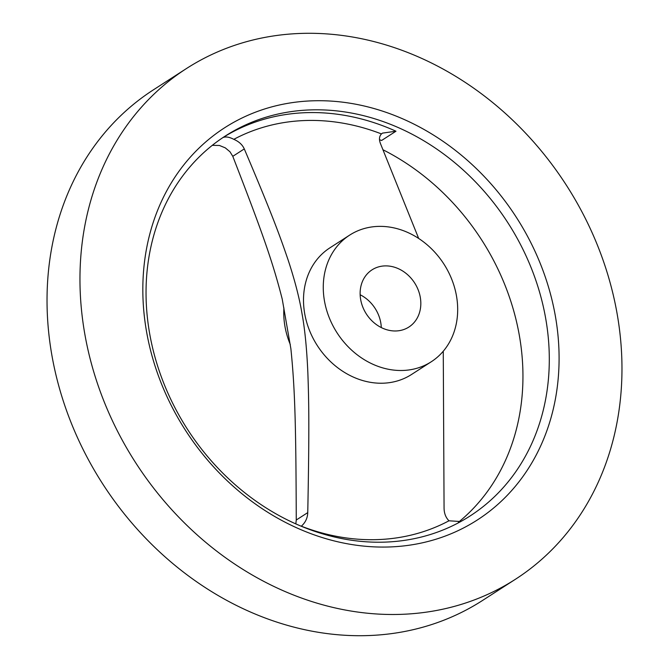 <?xml version="1.0" encoding="UTF-8"?>
<svg xmlns="http://www.w3.org/2000/svg" width="669" height="669" viewBox="0 0 669 669"><rect width="100%" height="100%" fill="white"/><g stroke="black" fill="none" stroke-linecap="round" stroke-linejoin="round"><path stroke-width="1" d="M396.148 330.963A34.019 28.692 -122.8 0 1 362.765 306.979A34.019 28.692 -122.8 0 1 372.048 269.833A34.019 28.692 -122.8 0 1 384.8 265.902A34.019 28.692 -122.8 0 1 418.184 289.886A34.019 28.692 -122.8 0 1 408.901 327.032A34.019 28.692 -122.8 0 1 396.148 330.963M295.832 523.902L296.258 520.014C295.949 423.544 294.945 388.84 290.89 348.783L282.234 299.152C272.902 262.499 262.808 233.648 232.787 156.329L229.977 151.771L225.277 147.857L219.449 145.474L212.307 145.332M300.272 33.45A303.751 256.185 -122.8 0 1 598.387 247.589A303.751 256.185 -122.8 0 1 515.49 579.229A303.751 256.185 -122.8 0 1 401.651 614.334A303.751 256.185 -122.8 0 1 103.544 400.196A303.751 256.185 -122.8 0 1 186.434 68.556A303.751 256.185 -122.8 0 1 300.272 33.45M515.49 579.229L482.566 600.444A303.751 256.185 -122.8 0 1 368.728 635.55A303.751 256.185 -122.8 0 1 70.613 421.411A303.751 256.185 -122.8 0 1 153.51 89.771L186.434 68.556M227.234 134.795A225.997 190.598 -122.8 0 1 309.956 109.925A225.997 190.598 -122.8 0 1 531.755 269.247A225.997 190.598 -122.8 0 1 470.081 515.983A225.997 190.598 -122.8 0 1 385.386 542.099A225.997 190.598 -122.8 0 1 163.587 382.785A225.997 190.598 -122.8 0 1 225.261 136.041A225.997 190.598 -122.8 0 1 227.234 134.795M389.893 546.949A233.28 196.745 -122.8 0 1 146.503 331.381A233.28 196.745 -122.8 0 1 312.03 100.835A233.28 196.745 -122.8 0 1 555.421 316.404A233.28 196.745 -122.8 0 1 389.893 546.949M431.279 361.753L411.519 374.489A75.329 63.53 -122.8 0 1 383.287 383.195A75.329 63.53 -122.8 0 1 309.354 330.085A75.329 63.53 -122.8 0 1 329.917 247.839L349.67 235.112A75.329 63.53 -122.8 0 1 377.901 226.406A75.329 63.53 -122.8 0 1 451.834 279.508A75.329 63.53 -122.8 0 1 431.279 361.753A75.329 63.53 -122.8 0 1 403.047 370.459A75.329 63.53 -122.8 0 1 329.115 317.357A75.329 63.53 -122.8 0 1 349.67 235.112M460.757 521.552L448.974 520.791C445.671 517.463 444.032 513.073 444.065 507.612L443.263 351.225M418.677 238.457L380.594 143.927C378.871 139.704 379.156 136.367 381.455 133.925L382.501 133.114L395.973 131.216L381.598 140.482L379.515 139.704M222.944 137.555C225.804 136.426 229.425 137.02 233.807 139.336C238.892 141.502 242.387 144.696 244.285 148.919C272.651 215.652 280.261 236.918 288.222 260.3C294.878 280.537 299.495 298.424 302.07 313.978C304.897 329.365 306.82 348.984 307.857 372.842C308.852 400.714 309.446 426.504 307.757 512.605C307.556 518.074 305.407 522.598 301.318 526.194L301.259 526.244M383.103 149.831A225.997 190.598 -122.8 0 1 458.382 522.305M290.313 344.56A75.329 63.53 -122.8 0 1 283.915 307.932M360.148 294.753A34.019 28.692 -122.8 0 1 381.288 327.567M448.974 520.791A219.131 184.811 -122.8 0 1 377.952 539.59A219.131 184.811 -122.8 0 1 301.318 526.194M233.807 139.336A219.131 184.811 -122.8 0 1 304.821 120.537A219.131 184.811 -122.8 0 1 381.455 133.925M223.128 137.438A225.997 190.598 -122.8 0 1 305.674 112.685A225.997 190.598 -122.8 0 1 395.973 131.216M232.787 156.329L244.285 148.919M296.258 520.014L307.757 512.605"/></g></svg>

